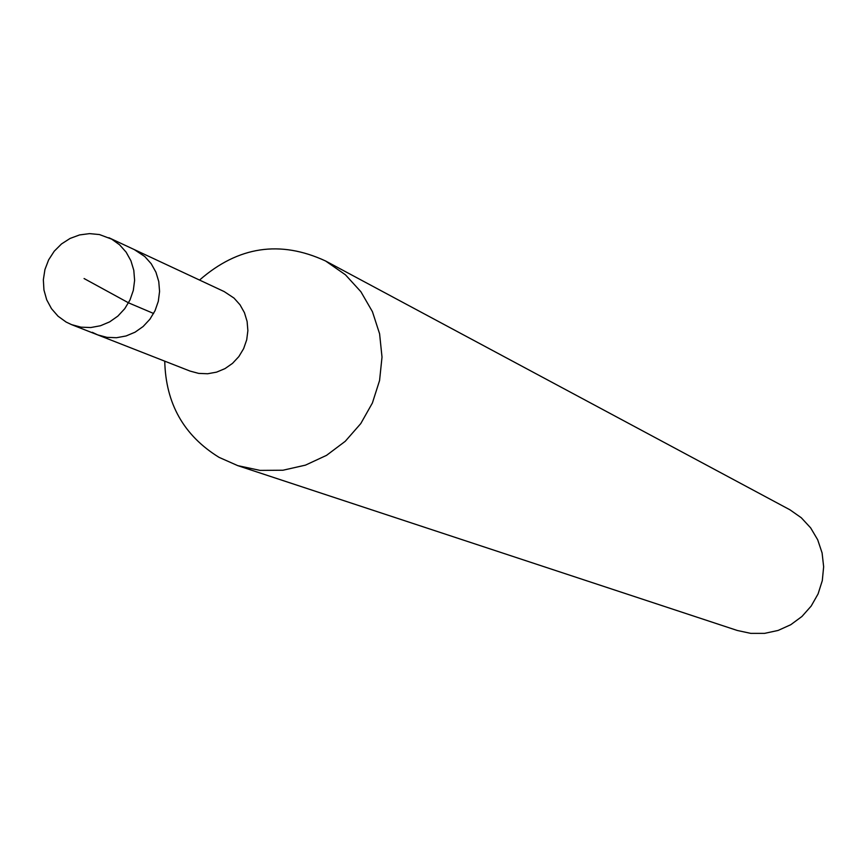 <?xml version="1.0" encoding="UTF-8"?>
<svg xmlns="http://www.w3.org/2000/svg" width="867" height="867" viewBox="0 0 867 867"><rect width="100%" height="100%" fill="white"/><g stroke="black" fill="none" stroke-linecap="round" stroke-linejoin="round"><path stroke-width="1.3" d="M66.109 322.047L58.046 316.206L51.478 308.663L46.699 299.787L43.946 289.99L43.35 279.748L44.932 269.561L48.617 259.894L54.231 251.213L61.503 243.952L70.086 238.436L79.58 234.935L89.529 233.624L99.456 234.556L111.659 239.129L119.581 244.797L126.105 252.124L130.917 260.761L133.8 270.32L134.613 280.355L133.312 290.402L129.974 300.004L124.74 308.706L117.847 316.119L109.632 321.885L100.453 325.754L90.764 327.542L80.989 327.162L71.582 324.637L66.109 322.047M108.874 237.71L224.152 291.561L234.003 298.075L240.007 304.783L244.451 312.705L247.106 321.462L247.875 330.652L246.705 339.842L243.649 348.621L238.848 356.586L232.54 363.349L224.997 368.616L216.577 372.138L207.668 373.753L198.684 373.395L190.036 371.076L97.678 334.879L106.923 337.35L116.525 337.718L126.051 335.973L135.057 332.191L143.12 326.523L149.883 319.262L155.03 310.722L158.303 301.304L159.571 291.442L158.769 281.591L155.941 272.205L151.205 263.731L144.8 256.545L134.277 249.577L144.8 256.545L151.205 263.731L155.941 272.205L158.769 281.591L159.571 291.442L158.303 301.304L155.03 310.722L149.883 319.262L143.12 326.523L135.057 332.191L126.051 335.973L116.525 337.718L106.923 337.35L97.678 334.879L92.303 332.321M237.775 465.644L737.318 630.482L750.789 633.376L764.586 633.365L778.111 630.439L790.747 624.728L801.942 616.48L811.187 606.055L818.08 593.917L822.295 580.63L823.65 566.758L822.089 552.94L817.689 539.773L810.645 527.873L801.271 517.74L789.989 509.829L325.58 260.989L345.424 274.785L360.878 291.713L372.431 311.676L379.594 333.795L382.011 357.096L379.573 380.515L372.387 403.014L360.77 423.584L345.261 441.292L326.545 455.348L305.466 465.135L282.967 470.228L260.067 470.391L237.775 465.644L219.069 457.364C183.826 435.624 165.716 403.556 164.752 361.171M199.551 280.063C238.132 246.315 280.149 239.964 325.58 260.989M84.077 278.535L128.533 302.832L153.622 313.486M97.678 334.879L71.582 324.637"/></g></svg>
